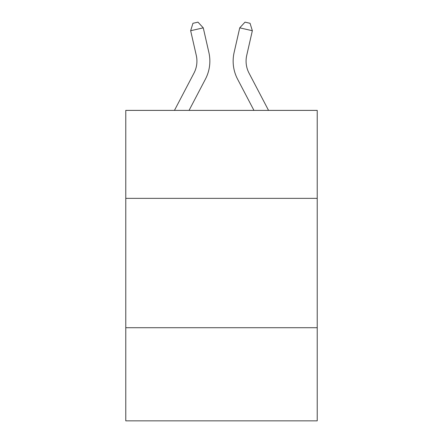 <?xml version="1.0" encoding="UTF-8"?>
<svg xmlns="http://www.w3.org/2000/svg" width="443" height="443" viewBox="0 0 443 443"><rect width="100%" height="100%" fill="white"/><g stroke="black" fill="none" stroke-linecap="round" stroke-linejoin="round"><path stroke-width="0.66" d="M317.227 198.353L317.227 110.39L125.773 110.39L125.773 198.353L317.227 198.353L317.227 420.85L125.773 420.85L125.773 198.353M317.227 327.709L125.773 327.709M174.453 110.39L193.968 73.134A25.871 25.871 0 0 0 196.277 55.381L190.656 30.722L192.943 23.302L197.988 22.15L203.265 27.848L208.886 52.507A38.807 38.807 0 0 1 205.425 79.136L189.056 110.39M268.547 110.39L249.032 73.134A25.871 25.871 0 0 1 246.723 55.381L252.344 30.722L239.735 27.848L234.114 52.507A38.807 38.807 0 0 0 237.575 79.136L253.944 110.39M193.968 73.134A25.871 25.871 0 0 0 196.277 55.381A25.871 25.871 0 0 1 193.968 73.134A25.871 25.871 0 0 0 196.277 55.381A25.871 25.871 0 0 1 193.968 73.134A25.871 25.871 0 0 0 196.277 55.381A25.871 25.871 0 0 1 193.968 73.134A25.871 25.871 0 0 0 196.277 55.381A25.871 25.871 0 0 1 193.968 73.134A25.871 25.871 0 0 0 196.277 55.381A25.871 25.871 0 0 1 193.968 73.134A25.871 25.871 0 0 0 196.277 55.381A25.871 25.871 0 0 1 193.968 73.134A25.871 25.871 0 0 0 196.277 55.381A25.871 25.871 0 0 1 193.968 73.134A25.871 25.871 0 0 0 196.277 55.381A25.871 25.871 0 0 1 193.968 73.134M203.265 27.848L208.886 52.507L203.265 27.848L208.886 52.507L203.265 27.848L208.886 52.507L203.265 27.848L208.886 52.507L203.265 27.848L208.886 52.507L203.265 27.848L208.886 52.507L203.265 27.848L208.886 52.507L203.265 27.848L208.886 52.507L203.265 27.848L190.656 30.722M249.032 73.134A25.871 25.871 0 0 1 246.723 55.381A25.871 25.871 0 0 0 249.032 73.134A25.871 25.871 0 0 1 246.723 55.381A25.871 25.871 0 0 0 249.032 73.134A25.871 25.871 0 0 1 246.723 55.381A25.871 25.871 0 0 0 249.032 73.134A25.871 25.871 0 0 1 246.723 55.381A25.871 25.871 0 0 0 249.032 73.134A25.871 25.871 0 0 1 246.723 55.381A25.871 25.871 0 0 0 249.032 73.134A25.871 25.871 0 0 1 246.723 55.381A25.871 25.871 0 0 0 249.032 73.134A25.871 25.871 0 0 1 246.723 55.381A25.871 25.871 0 0 0 249.032 73.134A25.871 25.871 0 0 1 246.723 55.381A25.871 25.871 0 0 0 249.032 73.134M239.735 27.848L234.114 52.507L239.735 27.848L234.114 52.507L239.735 27.848L234.114 52.507L239.735 27.848L234.114 52.507L239.735 27.848L234.114 52.507L239.735 27.848L234.114 52.507L239.735 27.848L234.114 52.507L239.735 27.848L234.114 52.507L239.735 27.848L245.012 22.15L250.057 23.302L252.344 30.722"/></g></svg>

